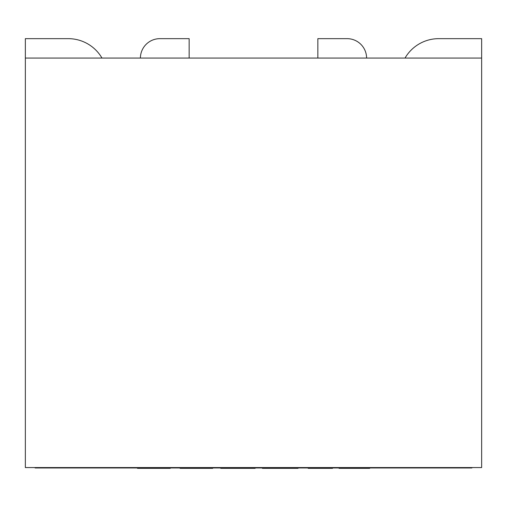 <?xml version="1.0" encoding="UTF-8"?>
<svg xmlns="http://www.w3.org/2000/svg" width="507" height="507" viewBox="0 0 507 507"><rect width="100%" height="100%" fill="white"/><g stroke="black" fill="none" stroke-linecap="round" stroke-linejoin="round"><path stroke-width="0.76" d="M481.65 467.568L481.65 58.071L25.35 58.071L25.35 467.568L481.65 467.568M25.35 58.071L25.35 38.652L68.249 38.652A39.001 39.001 0 0 1 101.977 58.071M405.023 58.071A39.001 39.001 0 0 1 438.751 38.652L481.65 38.652L481.65 58.071M317.851 58.071L317.851 38.652L347.099 38.652A19.5 19.5 0 0 1 366.599 58.071M140.401 58.071A19.5 19.5 0 0 1 159.901 38.652L189.149 38.652L189.149 58.071M35.097 467.961L35.097 467.568L35.097 467.961L471.903 467.961L471.903 467.568M339.069 467.961L339.069 468.348L369.679 468.348L369.679 467.961M308.193 467.961L308.193 468.348L332.529 468.348L332.529 467.961M262.398 468.348L298.053 468.348L262.398 468.348L262.398 467.961M220.729 467.961L220.729 468.348L255.129 468.348L255.129 467.961M180.099 467.961L180.099 468.348L212.693 468.348L186.031 468.348L186.031 467.961M137.67 467.961L137.67 468.348L170.263 468.348L170.263 467.961M138.703 468.348L138.703 467.961M46.802 467.961L46.802 467.568M460.198 467.961L460.198 467.568M298.053 467.961L298.053 468.348M212.693 467.961L212.693 468.348M137.498 467.961L137.498 468.348"/></g></svg>
